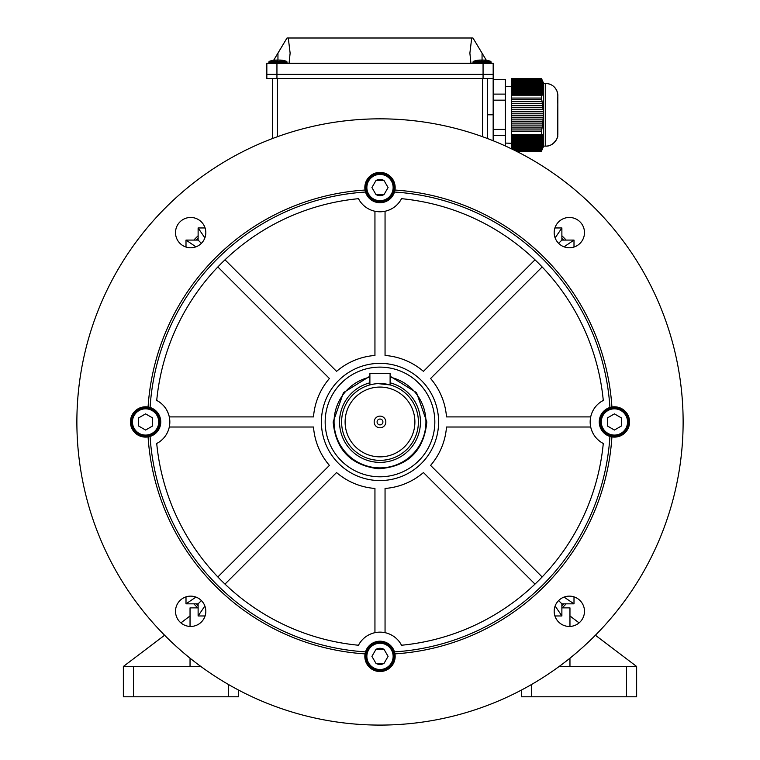 <?xml version="1.0" encoding="UTF-8"?>
<svg xmlns="http://www.w3.org/2000/svg" width="760" height="760" viewBox="0 0 760 760"><rect width="100%" height="100%" fill="white"/><g stroke="black" fill="none" stroke-linecap="round" stroke-linejoin="round"><path stroke-width="1.14" d="M369.892 384.921L369.892 373.464L390.108 373.464L390.108 384.921L387.182 384.237M359.822 201.001L358.463 198.683A224.314 224.314 0 0 0 156.721 400.416A24.253 24.253 0 0 1 156.721 443.498L159.039 442.13M150.081 407.483L148.086 407.008A232.398 232.398 0 0 1 365.047 190.048L365.522 192.042A15.152 15.152 0 0 0 394.478 192.042L394.953 190.048A232.398 232.398 0 0 1 611.914 407.008A15.152 15.152 0 0 1 629.575 421.962A15.152 15.152 0 0 1 611.914 436.905A232.398 232.398 0 0 1 394.953 653.875L394.478 651.88A15.152 15.152 0 0 0 365.522 651.88A230.375 230.375 0 0 1 150.081 436.43A15.152 15.152 0 0 0 145.578 406.799A15.152 15.152 0 0 0 130.425 421.962A15.152 15.152 0 0 0 148.086 436.905L150.081 436.43A15.152 15.152 0 0 1 148.086 436.905A232.398 232.398 0 0 0 365.047 653.875L365.522 651.88A15.152 15.152 0 0 0 380 671.536A15.152 15.152 0 0 0 394.478 651.88A230.375 230.375 0 0 0 609.919 436.43L611.914 436.905A15.152 15.152 0 0 1 609.919 407.483A230.375 230.375 0 0 0 394.478 192.042A15.152 15.152 0 0 0 380 172.387A15.152 15.152 0 0 0 365.522 192.042A230.375 230.375 0 0 0 150.081 407.483M584.487 611.297A15.152 15.152 0 0 1 569.335 626.449A15.152 15.152 0 0 1 554.183 611.297A15.152 15.152 0 0 1 569.335 596.135A15.152 15.152 0 0 1 584.487 611.297M205.817 611.297A15.152 15.152 0 0 1 190.665 626.449A15.152 15.152 0 0 1 175.512 611.297A15.152 15.152 0 0 1 190.665 596.135A15.152 15.152 0 0 1 205.817 611.297M205.817 232.626A15.152 15.152 0 0 1 190.665 247.779A15.152 15.152 0 0 1 175.512 232.626A15.152 15.152 0 0 1 190.665 217.464A15.152 15.152 0 0 1 205.817 232.626M584.487 232.626A15.152 15.152 0 0 1 569.335 247.779A15.152 15.152 0 0 1 554.183 232.626A15.152 15.152 0 0 1 569.335 217.464A15.152 15.152 0 0 1 584.487 232.626M382.916 421.962A2.916 2.916 0 0 1 380 424.878A2.916 2.916 0 0 1 377.084 421.962A2.916 2.916 0 0 1 380 419.045A2.916 2.916 0 0 1 382.916 421.962M385.833 421.962A5.833 5.833 0 0 1 380 427.794A5.833 5.833 0 0 1 374.167 421.962A5.833 5.833 0 0 1 380 416.128A5.833 5.833 0 0 1 385.833 421.962M345.106 421.962A34.893 34.893 0 0 1 380 387.068A34.893 34.893 0 0 1 414.894 421.962A34.893 34.893 0 0 1 380 456.855A34.893 34.893 0 0 1 345.106 421.962M341.601 421.962A38.399 38.399 0 0 1 380 383.562A38.399 38.399 0 0 1 418.399 421.962A38.399 38.399 0 0 1 380 460.351A38.399 38.399 0 0 1 341.601 421.962M383.648 383.733L382.023 383.619M390.108 384.921L378.034 383.61M376.152 383.752L374.433 383.971M374.357 383.981L372.865 384.237M390.108 382.822A40.413 40.413 0 0 1 380 462.374A40.413 40.413 0 0 1 369.892 382.822M438.605 421.962A58.605 58.605 0 0 1 380 480.567A58.605 58.605 0 0 1 321.394 421.962A58.605 58.605 0 0 1 380 363.356A58.605 58.605 0 0 1 438.605 421.962M76.874 421.962A303.126 303.126 0 0 1 380 118.835A303.126 303.126 0 0 1 683.126 421.962A303.126 303.126 0 0 1 380 725.087A303.126 303.126 0 0 1 76.874 421.962M224.998 584.107L336.556 472.549A66.69 66.69 0 0 0 374.946 488.452L374.946 632.662C367.555 634.4 362.055 638.6 358.463 645.24A224.314 224.314 0 0 1 156.721 443.498M156.721 400.416C163.362 404.016 167.561 409.516 169.299 416.908L313.5 416.908A66.69 66.69 0 0 1 329.412 378.508L217.854 266.959M217.854 576.964L329.412 465.405A66.69 66.69 0 0 1 313.5 427.015L169.299 427.015M535.002 584.107L423.443 472.549A66.69 66.69 0 0 1 385.054 488.452L385.054 632.662M400.178 642.922L401.536 645.24A224.314 224.314 0 0 0 603.278 443.498C596.638 439.907 592.439 434.406 590.7 427.015L446.5 427.015A66.69 66.69 0 0 1 430.587 465.405L542.146 576.964M542.146 266.959L430.587 378.508A66.69 66.69 0 0 1 446.5 416.908L590.7 416.908M600.961 401.784L603.278 400.416A224.314 224.314 0 0 0 401.536 198.683C397.945 205.323 392.445 209.513 385.054 211.261L385.054 355.462A66.69 66.69 0 0 1 423.443 371.365L535.002 259.815M224.998 259.815L336.556 371.365A66.69 66.69 0 0 1 374.946 355.462L374.946 211.261M611.914 407.008L609.919 407.483A15.152 15.152 0 0 1 611.914 407.008M401.536 198.683A24.253 24.253 0 0 1 358.463 198.683M603.278 443.498A24.253 24.253 0 0 1 603.278 400.416M358.463 645.24A24.253 24.253 0 0 1 401.536 645.24M268.859 63.261L268.859 62.206A1.007 1.007 0 0 1 269.534 61.256A21.441 21.441 0 0 1 273.666 60.249M614.422 436.107A14.146 14.146 0 0 0 628.567 421.962A14.146 14.146 0 0 0 614.422 407.816A14.146 14.146 0 0 0 600.267 421.962A14.146 14.146 0 0 0 614.422 436.107M614.422 435.09A13.138 13.138 0 0 0 627.551 421.962A13.138 13.138 0 0 0 614.422 408.823A13.138 13.138 0 0 0 601.283 421.962A13.138 13.138 0 0 0 614.422 435.09M614.422 430.046L607.42 425.999L607.42 417.915L614.422 413.877L621.414 417.915L621.414 425.999L614.422 430.046M493.173 78.413L266.808 78.413L266.808 63.261L493.173 63.261L493.173 74.376L483.065 74.376L493.173 74.376L493.173 78.413L493.173 63.261M266.808 78.413L266.808 74.376L483.065 74.376L266.808 74.376L266.808 63.261M290.13 53.153L289.066 63.261L290.13 53.153L288.287 38L471.713 38L469.88 53.153L470.943 63.261M273.657 60.258L287.014 38L273.695 60.249M287.042 38L288.287 38M486.315 60.249L472.957 38L471.713 38M493.164 140.752L493.164 78.413M434.834 421.962A54.834 54.834 0 0 1 380 476.795A54.834 54.834 0 0 1 325.166 421.962A54.834 54.834 0 0 1 380 367.118A54.834 54.834 0 0 1 434.834 421.962M390.108 377.169A45.913 45.913 0 0 1 380 467.875A45.913 45.913 0 0 1 369.892 377.169M287.014 63.261L287.014 62.206A1.007 1.007 0 0 0 286.339 61.256A21.441 21.441 0 0 0 280.801 60.106L278.758 60.049L280.801 60.106M268.888 63.261L268.888 62.206A1.007 1.007 0 0 1 269.572 61.256A21.441 21.441 0 0 1 275.11 60.106L277.144 60.049L277.144 61.256M278.255 60.049L277.647 60.049M365.854 656.374A14.146 14.146 0 0 0 380 670.519A14.146 14.146 0 0 0 394.145 656.374A14.146 14.146 0 0 0 380 642.228A14.146 14.146 0 0 0 365.854 656.374M366.861 656.374A13.138 13.138 0 0 0 380 669.512A13.138 13.138 0 0 0 393.138 656.374A13.138 13.138 0 0 0 380 643.245A13.138 13.138 0 0 0 366.861 656.374M371.916 656.374L375.962 649.372L384.037 649.372L388.084 656.374L384.037 663.375L375.962 663.375L371.916 656.374M555.133 606.014L561.878 615.961L554.914 615.961L561.878 615.961L561.878 607.876L569.962 607.876L569.962 626.439M569.962 666.482L569.962 658.179M521.455 690.051L521.455 696.797L636.642 696.797L636.642 666.482L595.403 635.236M559.151 666.482L636.642 666.482M579.101 622.886L569.962 615.961M394.145 187.539A14.146 14.146 0 0 0 380 173.394A14.146 14.146 0 0 0 365.854 187.539A14.146 14.146 0 0 0 380 201.685A14.146 14.146 0 0 0 394.145 187.539M393.138 187.539A13.138 13.138 0 0 0 380 174.41A13.138 13.138 0 0 0 366.861 187.539A13.138 13.138 0 0 0 380 200.678A13.138 13.138 0 0 0 393.138 187.539M388.084 187.539L384.037 194.541L375.962 194.541L371.916 187.539L375.962 180.538L384.037 180.538L388.084 187.539M563.929 240.084A258.666 258.666 0 0 0 561.878 238.032M198.123 238.032A258.666 258.666 0 0 0 196.07 240.084M193.8 603.839A260.281 260.281 0 0 0 197.837 607.876M562.163 607.876A260.281 260.281 0 0 0 566.2 603.839M566.2 240.084A260.281 260.281 0 0 0 561.878 235.761M198.123 235.761A260.281 260.281 0 0 0 193.8 240.084M196.07 603.839A258.666 258.666 0 0 0 198.123 605.891M561.878 605.891A258.666 258.666 0 0 0 563.929 603.839M145.578 407.816A14.146 14.146 0 0 0 131.432 421.962A14.146 14.146 0 0 0 145.578 436.107A14.146 14.146 0 0 0 159.733 421.962A14.146 14.146 0 0 0 145.578 407.816M145.578 408.823A13.138 13.138 0 0 0 132.449 421.962A13.138 13.138 0 0 0 145.578 435.09A13.138 13.138 0 0 0 158.716 421.962A13.138 13.138 0 0 0 145.578 408.823M145.578 413.877L152.579 417.915L152.579 425.999L145.578 430.046L138.586 425.999L138.586 417.915L145.578 413.877M491.122 63.261L491.122 62.206A1.007 1.007 0 0 0 490.438 61.256A21.441 21.441 0 0 0 484.899 60.106L482.866 60.049L484.899 60.106M472.995 63.261L472.995 62.206A1.007 1.007 0 0 1 473.67 61.256A21.441 21.441 0 0 1 479.208 60.106L481.251 60.049L481.251 61.256M481.755 60.049L482.866 60.049M482.362 60.106L483.351 60.049L482.362 60.106M384.037 649.372A8.085 8.085 0 0 0 375.962 649.372M375.962 663.375A8.085 8.085 0 0 0 384.037 663.375M384.037 180.538A8.085 8.085 0 0 0 375.962 180.538M375.962 194.541A8.085 8.085 0 0 0 384.037 194.541M462.925 213.541L464.464 214.159M472.824 217.759L474.031 218.31M285.969 218.31L290.026 216.476M292.04 215.612L295.754 214.064M297.103 213.522L299.165 212.714M558.619 600.581L561.878 603.839L574 603.839L564.053 597.094M574 596.875L574 603.839M564.053 246.829L574 240.084L561.878 240.084L558.619 243.342M574 240.084L574 247.047M201.381 600.581L198.123 603.839L198.123 615.961L204.868 606.014M205.086 615.961L198.123 615.961L205.086 615.961M195.947 597.094L186 603.839L186 596.875M198.123 603.839L186 603.839M561.878 603.839L561.878 615.961M201.381 243.342L198.123 240.084L186 240.084L195.947 246.829M186 247.047L186 240.084M204.868 237.909L198.123 227.962L205.086 227.962M198.123 240.084L198.123 227.962M561.878 240.084L561.878 227.962L555.133 237.909M554.914 227.962L561.878 227.962M543.685 146.119L543.685 83.467L545.708 83.467A12.122 12.122 -90 0 1 557.831 95.598L557.831 133.988A12.122 12.122 90 0 1 545.708 146.119C553.831 146.718 558.667 136.363 557.697 135.774L557.831 104.101C557.602 91.513 558.438 97.289 556.957 91.086C554.753 86.251 551 83.714 545.708 83.467L545.708 146.119L543.685 146.119L541.433 151.164L516.221 151.164M505.286 86.497L511.347 86.497L511.347 143.298L511.356 142.291L543.229 142.291L543.229 143.298L511.347 143.298L511.356 142.424L511.356 144.314L543.172 144.314L543.058 145.321L511.347 145.321L511.356 144.314L511.347 145.312M505.286 143.079L511.347 143.298M511.347 78.413L511.347 79.211L511.347 78.413L541.424 78.413L541.737 79.211L511.347 79.211L511.347 80.094L511.347 79.211M511.347 80.218L511.347 82.109L511.347 80.227L511.347 81.092L511.347 80.227L542.098 80.227L542.412 81.234L511.347 81.234M511.347 82.251L511.347 83.248L511.347 82.251L542.678 82.251L542.896 83.258L511.347 83.258L511.347 84.132L511.347 83.248M511.347 84.265L511.347 85.272L511.347 84.265L543.058 84.265L543.172 85.281L511.356 85.281L511.356 86.155L511.347 85.272M511.347 86.497L511.356 87.162L511.356 86.288L543.229 86.288L543.229 87.295L511.356 87.295L511.356 86.288M511.356 98.049L511.356 94.373L541.737 94.373L541.737 99.645L511.356 99.645L511.356 98.049L541.424 98.049M511.356 95.162L541.424 95.162M542.098 93.356L511.356 93.356L511.356 92.349L542.412 92.349L542.517 94.24L542.146 95.247L541.737 94.373M542.678 91.343L511.356 91.343L511.356 90.326L542.896 90.326L543.115 92.216L542.839 93.223L542.412 92.349M543.058 89.319L511.356 89.319L511.356 88.312L543.172 88.312L543.505 90.193L543.333 91.2L542.896 90.326M511.356 134.416L511.356 129.95L541.737 129.95L541.737 135.214L511.356 135.214L511.356 134.416L541.424 134.416M511.356 131.537L541.424 131.537M542.098 127.936L511.356 127.936L511.356 125.913L542.412 125.913L541.737 129.95M542.678 123.889L511.356 123.889L511.356 121.866L542.896 121.866L542.412 125.913M543.067 119.852L511.356 119.852L511.356 117.828L543.172 117.828L542.896 121.866M543.229 115.805L511.356 115.805L511.356 113.791L543.229 113.791L543.685 115.805L543.172 117.828M543.172 111.767L511.356 111.767L511.356 109.744L543.067 109.744L543.628 111.767L543.229 113.791M543.333 107.721L511.356 107.721L511.356 105.706L542.678 105.706L543.067 109.744M514.634 150.375L541.737 150.375L541.424 151.164M511.347 146.328L511.347 144.447L511.347 147.335L511.347 146.328L542.896 146.328L542.678 147.345L511.347 147.345L511.347 146.461L511.347 148.77L542.412 148.352L542.089 149.368L512.582 149.368M543.172 141.284L511.356 141.284L511.356 140.268L543.067 140.268L543.172 141.284L543.619 140.41L543.229 142.291M542.896 139.261L511.356 139.261L511.356 138.254L542.678 138.254L542.896 139.261L543.333 138.386L543.067 140.268M493.164 94.107L505.295 94.107L505.286 79.477L493.164 79.477M505.295 94.107L505.295 100.168L493.164 100.168M493.164 136.99L493.164 129.418L505.295 129.418L505.295 100.168M505.295 129.418L505.295 135.48L493.164 135.48M505.286 145.939L505.295 135.48M511.347 80.085L511.347 81.092L511.347 80.094L542.136 80.094L541.737 79.211M511.347 143.079L543.619 143.441L543.675 142.424L543.229 143.298M511.347 144.305L511.347 143.431M511.347 148.352L511.347 147.345M511.356 141.284L511.356 142.291M511.356 139.261L511.356 140.268M511.356 137.237L511.356 136.23L542.098 136.23L542.412 137.237L511.356 137.237L511.356 136.363L511.356 138.254M511.356 135.214L511.356 136.23M511.356 129.95L511.356 127.936M511.356 125.913L511.356 123.889M511.356 121.866L511.356 119.852M511.356 117.828L511.356 115.805M511.356 113.791L511.356 111.767M511.356 109.744L511.356 107.721M511.356 105.706L511.356 99.645M511.356 93.356L511.356 94.373M511.356 91.343L511.356 92.349M511.356 89.319L511.356 90.326M511.356 87.295L511.356 88.312M511.356 101.659L542.098 101.659L542.412 103.683L511.356 103.683M543.685 83.467L541.424 78.413M542.136 80.094L542.507 81.102L542.098 80.227M542.678 82.251L542.412 81.234M543.058 84.265L542.896 83.258M543.229 86.288L543.172 85.281M543.172 88.312L543.619 89.186L543.229 87.295M542.098 101.659L541.737 99.645M542.678 105.706L542.412 103.683M542.098 136.23L542.517 135.356L542.146 134.339L541.737 135.214M542.678 138.254L543.115 137.37L542.839 136.363L542.412 137.237M543.172 144.314L543.619 143.441M542.896 146.328L543.058 145.321M542.412 148.352L542.678 147.345M541.737 150.375L542.089 149.368M493.164 129.418L493.164 126.398M512.857 149.501L542.136 149.501M511.347 147.478L542.83 147.478M511.347 145.454L543.333 145.454M511.356 141.417L543.675 141.417M511.356 139.393L543.505 139.393M511.356 137.37L543.115 137.37M511.356 135.356L542.517 135.356M542.517 94.24L511.356 94.24M543.115 92.216L511.356 92.216M543.505 90.193L511.356 90.193M543.675 88.169L511.356 88.169M543.619 86.155L511.356 86.155M543.333 84.132L511.347 84.132M542.83 82.109L511.347 82.109M200.849 666.482L123.357 666.482L123.357 696.797L238.545 696.797L238.545 690.051M190.038 626.439L190.038 607.876L198.123 607.876L198.123 615.961M190.038 666.482L190.038 658.179M190.038 615.961L180.899 622.886M164.597 635.236L123.357 666.482M268.859 62.206L287.014 62.206M269.534 61.256L286.339 61.256M483.065 63.261L483.065 78.413M266.836 63.261L266.836 78.413M276.944 63.261L276.944 78.413M277.951 60.106L277.951 53.153M482.058 60.106L482.058 53.153M487.616 78.413L487.616 138.577L487.616 78.413M272.394 138.577L272.394 78.413M272.365 78.413L272.365 138.586L272.365 78.413M277.447 78.413L277.447 136.705M482.562 136.714L482.562 78.413M487.616 114.788L493.164 114.788M531.563 684.475L531.563 696.797M626.544 666.482L626.544 696.797M472.995 62.206L491.122 62.206M473.67 61.256L490.438 61.256M228.437 684.475L228.437 696.797M133.456 666.482L133.456 696.797M369.892 376.219L343.472 392.625L333.155 421.962C335.73 449.73 350.854 465.338 378.527 468.787C407.749 466.706 423.852 451.098 426.844 421.962L416.527 392.625L390.108 376.219"/></g></svg>
